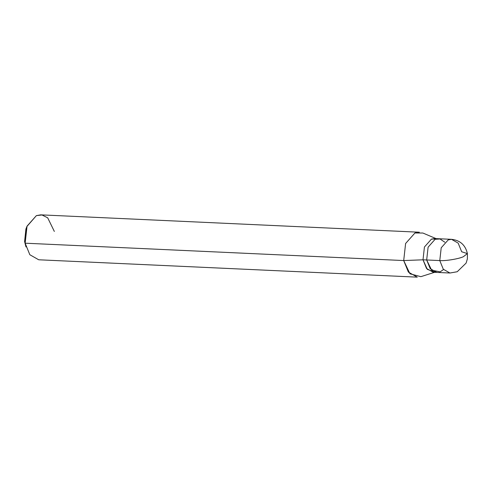<?xml version="1.0" encoding="UTF-8"?>
<svg xmlns="http://www.w3.org/2000/svg" width="492" height="492" viewBox="0 0 492 492"><rect width="100%" height="100%" fill="white"/><g stroke="black" fill="none" stroke-linecap="round" stroke-linejoin="round"><path stroke-width="0.74" d="M436.552 238.86L431.435 239.13L424.43 247.009L423.003 259.807L426.675 259.973L430.192 268.626L436.853 272.42L430.192 268.626L426.675 259.973L431.662 270.188L440.143 271.842L443.55 269.542L440.143 271.842L431.662 270.188L426.675 259.973L428.101 247.181L435.106 239.297L438.397 238.718L435.106 239.297L428.101 247.181L426.675 259.973L439.78 260.575L441.207 247.777L448.212 239.899L451.502 239.321L448.212 239.899L441.207 247.777L439.78 260.575L426.675 259.973L428.101 247.181L435.106 239.297L440.026 238.977L444.805 242.199L440.026 238.977L435.106 239.297L428.101 247.181L426.675 259.973L423.003 259.807L424.43 247.009L431.435 239.13L434.731 238.552L451.502 239.321L458.163 243.109L461.68 251.763L467.4 253.589L463.31 256.744C458.458 258.952 445.518 261.061 439.78 260.575C445.518 261.061 458.458 258.952 463.31 256.744L467.4 253.589C465.426 245.034 460.125 240.274 451.502 239.321M467.4 253.589L467.375 258.921L466.108 263.097L457.216 271.738L449.959 273.017L443.298 269.229L439.78 260.575L443.298 269.229L449.959 273.017L433.181 272.248L426.521 268.46L423.003 259.807L403.704 260.557L405.605 243.497L414.947 232.987L422.874 233.03L436.084 238.614M54.341 231.443L47.693 217.821L41.992 214.979L36.383 215.619L26.894 226.505L25.141 243.196L27.048 226.129L36.383 215.619L40.774 214.85L419.338 232.218L414.947 232.987L405.605 243.497L403.704 260.557L25.141 243.196L24.6 241.535L25.59 245.496M26.402 227.876L24.6 241.535L25.916 229.014L26.894 226.505M434.541 272.316L420.869 276.664L409.965 273.816L403.704 260.557L423.003 259.807L427.302 269.358L435.026 272.107M403.704 260.557L408.391 272.094L417.271 277.15L38.714 259.782L29.834 254.733L25.141 243.196L403.704 260.557M25.141 243.196L25.959 246.91L25.141 243.196"/></g></svg>

